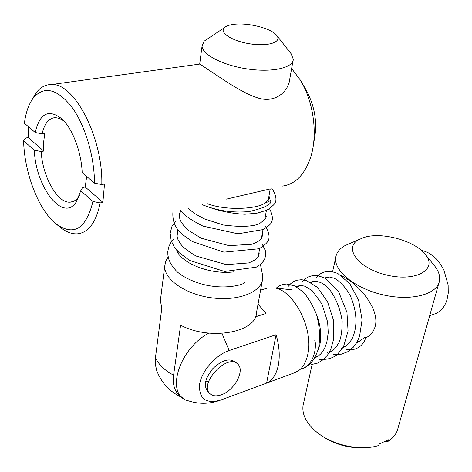 <?xml version="1.0" encoding="UTF-8"?>
<svg xmlns="http://www.w3.org/2000/svg" width="472" height="472" viewBox="0 0 472 472"><rect width="100%" height="100%" fill="white"/><g stroke="black" fill="none" stroke-linecap="round" stroke-linejoin="round"><path stroke-width="0.71" d="M255.452 316.83L266.049 313.443L258.025 304.174M266.597 383.134L220.689 400.061C205.987 404.126 198.936 398.976 199.538 384.597C201.503 371.204 215.657 354.944 229.138 350.537L276.096 334.713L266.597 383.134C272.438 380.391 276.332 374.485 278.291 365.416C280.055 356.13 279.324 345.893 276.096 334.713M267.04 382.928L293.248 373.263L298.847 370.514C303.124 367.21 306.068 361.989 307.679 354.856C314.081 329.775 294.056 290.156 274.391 287.914L267.972 287.896L264.951 288.811M208.73 333.114C177.797 349.858 165.023 395.855 188.593 400.893C198.529 404.103 208.471 404.091 218.412 400.852L220.689 400.061M317.957 350.436L319.845 344.69C321.692 335.704 320.694 326.016 316.871 315.626M429.667 315.738L433.738 314.258C440.158 312.364 444.606 307.449 447.078 299.525L448.247 293.153L448.146 285.076L443.963 270.297C438.222 258.921 430.682 252.284 421.354 250.384M236.271 363.039C230.584 357.587 222.772 359.428 212.843 368.567C204.423 379.158 203.131 387.123 208.972 392.462M208.825 380.945L205.497 382.078M259.618 248.591L258.208 256.856M233.829 271.866C210.831 274.964 180.882 263.364 176.693 250.119M276.745 35.471C282.126 42.002 268.656 46.645 250.697 43.949C232.731 41.406 218.955 32.745 224.283 27.754C226.076 26.019 229.333 24.868 234.065 24.308C248.337 22.438 271.872 28.55 276.745 35.471L291.153 53.784L293.283 59.218C293.401 67.779 272.598 72.617 247.924 69.03C223.244 65.549 201.998 54.604 202.063 45.985L204.199 41.129L208.4 38.332M260.42 264.408L262.243 273.43L262.733 278.38C262.043 291.743 239.168 301.266 212.736 297.974C186.298 294.858 164.132 279.748 164.71 266.22L165.672 261.405L167.625 257.895M182.345 397.507C175.271 393.359 172.351 385.919 173.59 375.193L180.599 325.196C210.146 341.055 256.874 332.312 256.538 312.346L262.225 281.182M173.59 375.193C164.362 370.219 158.321 364.325 155.477 357.505L161.831 307.909L160.338 300.723L160.722 297.696M155.477 357.505L155.312 364.431L156.928 371.198M385.04 441.739L388.149 441.296L388.568 439.78L379.116 444.004L378.703 445.527L376.532 446.117C358.23 450.913 331.604 444.612 316.523 431.98C306.446 423.419 301.95 414.64 303.03 405.637L303.602 403.047M388.149 441.296C393.607 437.709 396.911 433.243 398.055 427.903L438.86 283.135M425.325 254.443C415.041 240.856 382.314 231.728 364.526 237.298L358.944 239.552C342.825 247.812 358.59 268.898 387.606 275.264C416.581 282.014 437.951 269.205 425.325 254.443L434.458 265.724C438.641 270.987 440.311 276.073 439.462 280.988C437.261 294.457 411.336 301.378 383.341 294.923C355.322 288.646 333.627 270.987 335.716 257.588C336.442 252.673 339.533 248.685 344.997 245.617L350.767 243.109M341.339 275.5L349.068 280.209C367.759 293.271 389.034 324.352 365.476 338.241M360.413 340.908L357.392 341.97M371.045 447.161C351.646 449.68 334.052 445.084 318.27 433.367L317.609 432.842M63.885 120.926L59.614 118.46L55.478 117.622C48.905 118.006 44.451 123.422 42.108 133.871L44.746 133.434L43.678 141.795L43.76 151.07L41.147 151.53C42.563 176.788 57.466 203.391 70.074 202.152C73.425 201.957 76.311 200.116 78.724 196.635L79.396 195.573M78.724 196.635L76.281 201.904L80.759 190.818L82.541 187.543L85.208 187L86.683 176.463M85.208 187L102.878 202.317L104.513 184.003L101.799 184.558L94.483 183.13C94.494 156.586 85.06 125.009 71.715 106.884C57 88.748 44.274 85.674 33.547 97.663C28.898 103.722 25.842 112.247 24.391 123.251L35.223 132.502C39.825 113.103 48.775 108.619 62.062 119.044C72.623 128.815 81.438 152.179 82.163 172.605L94.483 183.13M102.878 202.317L100.188 202.901C96.182 222.353 88.577 232.667 77.384 233.835C71.667 234.165 65.838 231.882 59.891 226.991L56.628 224.371M28.414 126.691L28.208 137.582L25.612 138.019L23.6 140.792C24.349 172.894 38.492 209.763 55.708 223.634C73.561 236.602 85.975 229.215 92.949 201.479L100.188 202.901M282.468 186.068C294.97 184.381 304.239 175.159 310.287 158.397C318.152 135.724 313.909 101.81 300.109 79.78L291.631 68.517M31.766 100.182L36.326 92.541C40.598 87.149 45.701 84.476 51.643 84.529C74.576 82.889 103.067 138.16 101.799 184.558M226.501 199.101L269.89 188.995M289.885 78.328C288.876 91.373 275.288 103.84 257.5 97.828C240.46 92.305 221.244 77.969 209.102 70.287L199.715 63.879M301.378 81.927L305.573 89.019C315.243 106.312 317.933 124.266 313.644 142.886M76.281 201.904C63.112 222.884 35.648 187.384 34.32 150.173L41.147 151.53M28.208 137.582L43.76 151.07M42.108 133.871L35.223 132.502M80.759 190.818L92.949 201.479M23.6 140.792L34.32 150.173M221.344 394.804C216.5 396.492 212.725 396.132 210.016 393.731C198.387 384.066 227.162 353.08 237.569 363.959C245.405 370.083 234.566 390.503 221.344 394.804M207.06 203.627C227.209 211.196 256.833 208.618 264.178 203.585L270.55 200.594C272.132 204.169 264.981 207.833 249.104 211.574C232.513 213.031 216.955 210.748 202.429 204.706M244.649 282.315C245.505 283.855 230.843 288.563 213.834 286.351C197.697 284.799 180.965 276.403 175.938 270.503L175.779 270.338M350.637 349.746C359.086 349.705 365.629 342.023 365.458 337.108L356.378 343.162M300.292 369.293L302.298 368.791C316.824 362.75 316.228 341.445 314.553 340.035M229.138 350.537L221.976 333.415M267.972 287.896L260.591 290.132M292.28 289.879L274.391 287.914M328.683 277.023L324.996 278.155M314.96 281.241L310.948 282.474M300.959 285.548L296.617 286.882M360.508 340.843L357.003 342.111M345.498 346.289L343.333 347.073M331.846 351.245L329.379 352.142M317.91 356.301L315.137 357.31M202.063 45.985L199.685 64.08M180.457 210.394L179.537 217.421M177.926 229.693L177.065 236.23M292.97 60.988L289.253 81.892M270.226 188.918L268.167 200.512M266.426 210.305L264.751 219.728M262.987 229.646L261.399 238.555M224.283 27.754L204.199 41.129M168.174 256.904L165.672 261.405M258.497 254.904L258.703 255.918M164.71 266.22L160.338 300.723M156.185 369.086C160.863 382.515 169.702 392.079 182.688 397.79M335.716 257.588L332.612 271.648M312.098 364.579L303.03 405.637M358.944 239.552L344.997 245.617M72.965 201.538L70.074 202.152M199.703 64.08L51.643 84.529M33.547 97.663L36.326 92.541M207.662 391.471L210.016 393.731M235.162 361.77L237.569 363.959M202.323 204.736C216.66 210.506 230.867 213.68 244.944 214.241L256.786 213.238C264.296 211.114 268.45 209.615 269.252 208.736L273.14 205.344C277.247 201.733 276.852 196.122 271.96 188.511M180.08 209.916L183.549 213.769C187.166 217.273 193.632 221.386 202.948 226.094L237.959 233.817L263.122 229.581L268.58 225.752C273.282 222.312 273.589 216.589 269.5 208.589M172.964 211.568C172.091 220.931 175.383 228.684 182.841 234.82L192.387 241.57L223.976 252.148L259.34 248.732C267.471 242.779 272.999 240.136 265.583 226.342M175.761 221.02L171.973 226.383L170.144 233.239L171.206 240.885L174.38 247.133L179.053 252.603L189.52 260.408L224.536 271.459L256.231 267.199L260.686 264.173L263.24 261.388L264.898 258.408L265.742 254.963L265.453 250.862L262.55 244.803M173.277 239.404L170.528 243.05L168.669 247.11L167.808 251.493L167.879 255.039L168.746 259.075L170.41 263.046L172.829 266.869L175.938 270.503M264.178 203.585C269.134 199.739 270.704 197.361 268.887 196.452M187.856 208.099L194.34 213.379L203.88 218.713L223.209 224.967C237.44 226.82 248.337 226.802 255.901 224.914L259.576 223.563C265.494 219.332 267.471 216.624 265.512 215.45M180.404 210.831C179.13 214.483 179.148 217.716 180.457 220.518C181.685 223.291 184.345 226.584 188.446 230.395L201.219 238.218L229.038 245.658L251.641 244.284L257.033 242.183L260.579 239.57C262.402 236.566 262.939 234.732 262.202 234.065M177.885 229.64C176.587 233.953 176.793 237.599 178.499 240.59C180.8 243.947 180.57 246.626 195.939 256.001L226.247 264.621L248.561 262.951C253.399 261.075 256.585 259.093 258.119 257.004C259.128 254.609 259.411 253.045 258.957 252.308M350.242 349.746L346.413 349.457M341.474 348.188L340.873 347.97M313.461 281.701L313.65 281.33M315.963 277.737L318.883 274.787L322.116 272.763L325.975 271.53L331.108 271.4L337.722 273.394L349.787 283.666L358.632 300.233L362.083 319.733L359.558 336.43L356.873 342.336L353.18 347.368L347.758 351.728L341.333 354.189L333.049 354.324M328.17 353.038L327.55 352.802M299.862 285.885L300.009 285.589M302.275 281.973C305.054 278.291 308.93 276.126 313.921 275.477C316.311 275.176 320.163 276.155 325.468 278.421L338.648 291.838L346.955 312.375L348.065 331.049L343.486 346.796L337.504 354.324C332.795 358.313 326.76 359.965 319.414 359.286M314.582 357.977L313.957 357.741M288.303 286.303L290.87 283.524L293.708 281.536L296.906 280.238L301.525 279.69L306.493 280.533L317.349 287.312L327.533 301.679L333.48 320.234L333.651 339.138L330.813 349.215L327.934 354.496L323.656 359.369L317.857 363.045L310.936 364.679M276.338 288.127C278.692 285.719 282.12 284.35 286.61 284.02L294.776 285.926L303.166 291.973C308.269 297.555 312.747 305.154 316.594 314.765C319.644 326.299 320.317 337.397 318.6 348.065C314.836 359.959 310.334 364.744 303.832 368.195M324.559 277.919L329.621 277.046L334.766 278.427C340.223 281.601 345.286 287.112 349.958 294.953C358.195 313.461 357.009 328.96 351.829 339.327C347.374 345.581 345.823 346.183 343.02 347.622M310.582 282.268C313.402 280.58 322.187 280.279 329.981 290.032C336.164 298.67 340.223 308.936 342.165 320.836C342.188 330.488 341.138 337.698 339.026 342.466C334.182 350.454 332.017 351.268 329.061 352.708M296.327 286.722L299.289 285.678L302.003 285.601L305 286.262L312.234 290.717L321.939 303.974L327.639 321.998L328.235 332.748L326.772 342.536L324.506 348.554L322.671 351.593L320.547 354.124L317.815 356.366L314.812 357.894"/></g></svg>
